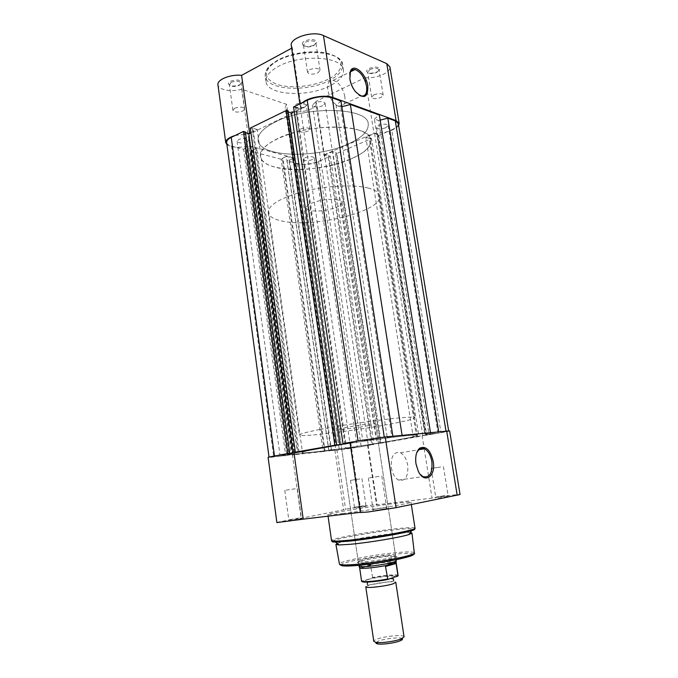 <?xml version="1.0" encoding="UTF-8"?>
<svg xmlns="http://www.w3.org/2000/svg" width="678" height="678" viewBox="0 0 678 678"><rect width="100%" height="100%" fill="white"/><g stroke="black" fill="none" stroke-linecap="round" stroke-linejoin="round"><path stroke-width="0.51" stroke-dasharray="3.39 2.54" d="M435.174 433.267L425.725 434.53L435.174 433.267M385.774 127.752C381.028 129.303 377.96 129.244 376.561 127.566L378.866 125.328C383.638 123.76 386.723 123.82 388.121 125.498L385.774 127.752M355.06 447.302L345.822 448.531L355.06 447.302M312.304 159.661C307.744 161.093 304.736 161.025 303.295 159.457L305.134 157.686C309.71 156.245 312.728 156.304 314.168 157.872L312.304 159.661M290.472 454.235L280.039 455.599L290.472 454.235M247.275 141.795C242.249 143.431 238.859 143.278 237.122 141.338L238.826 139.473C243.877 137.82 247.275 137.973 249.012 139.922L247.275 141.795M373.485 439.369L362.781 440.768L373.485 439.369M322.855 105.726C317.609 107.522 314.134 107.361 312.448 105.243L314.634 102.844C319.906 101.03 323.389 101.183 325.076 103.302L322.855 105.726M393.698 440.53C358.959 446.692 301.235 454.353 301.846 452.565C301.981 451.921 308.804 450.37 322.321 447.921C357.696 441.454 420.529 433.208 417.673 435.259C417.038 436.064 409.046 437.827 393.698 440.53C409.046 437.827 417.038 436.064 417.673 435.259C420.529 433.208 357.696 441.454 322.321 447.921C308.804 450.37 301.981 451.921 301.846 452.565C301.235 454.353 358.959 446.692 393.698 440.53M347.789 144.168C315.999 158.796 259.623 157.372 258.132 140.456C257.479 134.236 263.284 128.023 275.556 121.828C307.558 105.276 368.578 107.556 368.23 124.006C368.654 131.193 361.84 137.914 347.789 144.168C315.999 158.796 259.623 157.372 258.132 140.456C257.479 134.236 263.284 128.023 275.556 121.828C307.558 105.276 368.578 107.556 368.23 124.006C368.654 131.193 361.84 137.914 347.789 144.168M226.621 142.482C226.91 144.083 228.579 145.304 231.622 146.134L243.597 149.304L285.701 455.641L269.039 457.201L278.717 455.192M245.36 131.99L244.589 132.363L288.913 453.497M244.589 132.363L245.444 132.608M250.894 132.566L257.208 129.506L302.329 451.395M257.208 129.506L252.987 128.278L298.125 451.836M252.987 128.278L252.208 128.651L297.269 451.989M250.275 128.091L252.208 128.651M288.065 111.184L287.235 111.59L335.788 445.056M287.235 111.59L288.167 111.895M345.797 443.259L296.311 107.166L300.464 108.565L349.907 442.844M300.464 108.565L294.244 111.573M296.311 107.166L295.464 107.573L344.873 443.42M293.557 106.938L295.464 107.573M353.187 441.776L392.85 436.217M340.941 101.039L336.059 105.336L387.197 437.48L392.859 436.276M387.197 437.48L402.088 435.318M336.059 105.336L340.78 107.014L391.833 437.022M340.78 107.014L341.822 106.743M430.454 432.564L402.096 435.378M424.75 433.793L428.903 433.386L378.629 120.523L374.383 119.006L424.75 433.793L430.462 432.623M374.383 119.006L379.349 115.057M428.903 433.386L438.708 431.759M378.629 120.523L380.172 120.125M446.005 431.055L438.717 431.818M446.022 431.115L448.692 431.022L440.997 432.691L425.208 435.344L377.129 134.964L378.655 135.473L426.691 435.191M398.308 123.574C398.452 125.727 396.274 127.82 391.748 129.837L440.997 432.691M378.655 135.473L391.748 129.837M377.129 134.964L377.943 134.617L426.089 435.191L425.208 435.344M426.089 435.191L413.249 437.191L365.832 137.278L374.578 133.481L422.801 435.522M377.943 134.617L374.578 133.481M365.832 137.278L369.213 138.38L416.563 436.852L413.249 437.191M416.563 436.852L417.436 436.7L370.01 138.032L369.213 138.38M418.928 436.556L381.248 443.141L336.958 153.423L371.544 138.532L418.928 436.556L417.436 436.7M371.544 138.532L370.01 138.032M381.248 443.141L379.714 443.302L335.398 152.965L336.958 153.423M335.398 152.965L336.161 152.643L380.536 443.158L379.714 443.302M380.536 443.158L377.146 443.514L332.712 151.635L336.161 152.643M368.273 445.065L371.688 444.709L328.025 156.152L324.567 155.169L368.273 445.065L377.146 443.514M324.567 155.169L332.712 151.635M371.688 444.709L372.502 444.565L328.771 155.83L328.025 156.152M318.516 161.364L361.196 446.641L328.966 450.946L287.065 160.805L297.532 163.567C304.168 164.864 311.16 164.127 318.516 161.364L330.33 156.279L374.036 444.404L372.502 444.565M330.33 156.279L328.771 155.83M361.196 446.641L374.036 444.404M328.966 450.946L330.932 450.599L288.879 160L287.065 160.805M288.879 160L289.54 160.178L331.593 450.531L330.932 450.599M331.593 450.531L335.941 449.76L328.779 450.531L286.319 156.457L293.54 158.406L335.941 449.76M289.54 160.178L293.54 158.406M286.319 156.457L282.311 158.254L324.415 451.302L328.779 450.531M324.415 451.302L325.084 451.234L282.98 158.432L282.311 158.254M282.98 158.432L281.167 159.245L323.109 451.582L325.084 451.234M323.109 451.582L292.15 454.938L294.15 454.582L251.894 150.16L250.063 151.016L292.15 454.938M281.167 159.245L250.063 151.016M251.894 150.16L252.623 150.355L294.879 454.506L294.15 454.582M294.879 454.506L299.295 453.718L256.665 148.465L252.623 150.355M291.404 454.565L286.972 455.362L244.69 148.245L248.75 146.329L291.404 454.565L299.295 453.718M248.75 146.329L256.665 148.465M286.972 455.362L287.709 455.277L245.428 148.44L244.69 148.245M285.701 455.641L287.709 455.277M243.597 149.304L245.428 148.44M377.214 71.834L379.833 69.317C378.705 66.698 375.18 66.41 369.247 68.444C367.171 69.529 366.357 70.614 366.798 71.707C368.866 73.614 372.341 73.656 377.214 71.834M369.9 69.478C374.603 67.792 377.671 67.927 379.104 69.893L376.832 72.427C372.586 74.012 369.561 73.978 367.764 72.317L369.9 69.478M304.956 106.802L307.041 104.81C305.82 102.403 302.371 102.132 296.701 103.988C295.04 104.844 294.388 105.717 294.744 106.599C296.828 108.421 300.235 108.488 304.956 106.802M297.354 104.937C301.88 103.387 304.88 103.531 306.354 105.37L304.532 107.378C300.422 108.853 297.464 108.794 295.65 107.209L297.354 104.937M239.978 84.674L241.902 82.648C240.453 79.673 236.571 79.241 230.266 81.368C228.681 82.267 228.096 83.208 228.494 84.182C230.995 86.445 234.817 86.615 239.978 84.674M231.012 82.411C236.003 80.631 239.376 80.885 241.148 83.165L239.47 85.284C234.969 86.97 231.639 86.826 229.469 84.86L231.012 82.411M314.219 45.019L316.685 42.4C315.346 39.112 311.371 38.638 304.744 40.994C302.719 42.155 301.964 43.358 302.481 44.595C304.973 46.994 308.88 47.138 314.219 45.019M305.498 42.138C310.702 40.18 314.16 40.434 315.889 42.909L313.745 45.638C309.092 47.477 305.685 47.358 303.524 45.273L305.498 42.138M349.695 74.029L349.712 79.419C350.467 83.758 352.153 87.682 354.78 91.208L359.12 95.208M344.814 96.479C342.831 87.767 338.966 82.385 333.237 80.318C328.932 80.072 327.127 83.343 327.796 90.132C329.788 98.835 333.61 104.234 339.271 106.327C343.687 106.624 345.534 103.344 344.814 96.479M398.622 125.523C397.545 127.133 395.418 128.634 392.248 130.015C386.333 132.413 380.231 133.49 373.942 133.244L365.078 77.665C371.332 78.097 377.375 77.004 383.197 74.385C387.884 72.046 390.121 69.563 389.909 66.944M315.77 101.471L323.83 154.957L324.55 156.262C324.677 158.067 322.838 159.813 319.033 161.508C309.838 165.703 293.066 165.381 292.888 160.889L294.388 158.025L286.565 104.302L285.133 107.573C285.421 112.751 302.117 113.531 311.16 108.912C314.906 107.056 316.694 105.09 316.524 103.005L315.77 101.471L365.078 77.665M234.554 108.294C239.571 106.573 242.961 106.777 244.716 108.904L243.012 110.912C238.012 112.624 234.639 112.412 232.885 110.285L234.554 108.294M309.634 69.656C314.872 67.766 318.346 67.978 320.058 70.292L317.872 72.877C312.668 74.758 309.202 74.538 307.498 72.224L309.634 69.656M373.968 94.81C378.697 93.174 381.773 93.276 383.197 95.115L380.892 97.513C376.18 99.141 373.112 99.03 371.697 97.2L373.968 94.81M300.879 128.871C305.431 127.371 308.439 127.472 309.897 129.184L308.058 131.1C303.532 132.591 300.532 132.481 299.074 130.769L300.879 128.871M350.145 159.364C318.211 173.576 261.759 172.602 260.369 156.423C259.75 150.474 265.606 144.482 277.938 138.473C310.117 122.404 371.222 124.184 370.764 139.922C371.137 146.804 364.264 153.287 350.145 159.364M329.694 85.962C307.439 97.607 267.132 95.344 266.005 81.563C265.454 76.351 269.556 71.317 278.311 66.444C300.651 53.698 343.246 56.503 343.483 69.987C343.941 75.75 339.347 81.072 329.694 85.962M226.893 144.516C231.842 147.626 239.41 148.092 249.614 145.914L241.766 89.267L286.565 104.302M241.766 89.267C231.512 92.242 218.316 89.894 217.952 84.843M291.667 48.197L292.311 47.85L291.294 45.655M235.122 135.49L249.707 133.82L301.346 108.853L300.362 106.963C300.168 105.488 300.981 103.971 302.812 102.42M249.614 145.914L294.388 158.025M323.83 154.957L373.942 133.244M249.707 133.82L249.623 133.185M301.346 108.853L292.311 47.85M416.733 452.641C415.445 455.794 415.114 459.523 415.741 463.837L417.826 470.659L420.258 474.414M375.332 510.534L387.155 508.424L375.332 510.534M383.867 507.78L373.103 509.585L383.867 507.78M290.362 520.704L301.973 518.653L290.362 520.704M299.286 518.017L288.803 519.772L299.286 518.017M356.255 508.059L366.586 506.271L356.255 508.059M363.739 505.729L354.467 507.263L363.739 505.729M438.183 497.932L448.7 496.093L438.183 497.932M445.243 495.559L435.742 497.127L445.243 495.559M365.052 562.85C380.324 561.782 404.054 556.452 394.893 556.231L388.647 556.452C379.036 557.189 363.544 559.867 359.001 561.596C355.764 562.91 357.781 563.325 365.052 562.85M387.96 555.655L395.596 555.875C396.554 557.087 377.061 560.892 365.493 561.715C360.849 562.062 358.425 561.977 358.23 561.46L359.713 560.553C364.027 558.918 378.807 556.367 387.96 555.655M391.325 467.583C392.469 473.786 394.859 477.948 398.511 480.075C405.342 481.524 408.419 476.583 407.732 465.244C406.58 459.006 404.147 454.845 400.435 452.751C393.765 451.328 390.723 456.277 391.325 467.583M359.764 478.965L350.509 480.355L359.764 478.965M440.632 467.015L431.149 468.439L440.632 467.015M379.104 476.414L368.366 478.024L379.104 476.414M295.244 488.779L284.785 490.355L295.244 488.779M337.263 543.476C343.577 540.79 376.044 535.205 396.13 533.281L410.393 532.552M343.229 513.466C333.237 514.653 328.101 515.043 327.838 514.619C326.838 513.568 368.518 506.635 393.757 503.576C404.681 502.237 410.419 501.779 410.961 502.203C413.139 503.034 368.84 510.458 343.229 513.466M319.685 429.513C306.236 432.191 299.473 434.013 299.388 434.996C298.896 437.674 356.552 430.538 391.121 423.877C406.393 420.97 414.317 418.919 414.894 417.733C417.597 414.834 354.865 422.453 319.685 429.513M368.307 425.682L375.468 423.801C376.087 422.911 356.798 425.267 345.678 427.462L338.864 429.276C338.466 430.149 357.255 427.835 368.307 425.682M449.607 430.886C450.15 431.284 433.064 434.2 422.097 435.59L368.103 445.2C368.874 445.793 334.373 450.938 334.932 450.15L292.354 454.396C281.277 456.175 267.835 457.82 268.107 457.336M350.06 442.887L350.78 442.759L350.026 442.666M360.365 512.543L361.06 512.237L360.332 512.322M276.887 522.577C276.497 522.196 289.972 519.806 301.202 518.255L343.602 509.797C342.839 509.195 377.654 503.983 377.087 504.779L432.072 498.11C443.065 496.22 460.43 493.982 460.048 494.525M367.544 445.141L376.561 505M336.864 449.599L345.636 509.754M422.097 435.59L424.174 448.599M424.208 448.844L432.072 498.11M292.354 454.396L301.202 518.255M350.78 442.759L361.06 512.237M365.781 586.834L368.874 585.25C376.637 582.766 396.105 580.648 395.799 582.351M404.071 636.845C404.257 634.303 384.57 636.049 376.832 639.218C374.764 640.024 373.748 640.735 373.798 641.371M376.171 642.422L378.578 641.091C384.74 638.557 400.232 636.913 402.198 638.6M368.027 579.529C378.833 576.181 403.8 574.554 392.054 578.029C380.951 581.521 355.552 583.038 368.027 579.529M337.746 199.934C327.983 197.306 304.82 203.188 306.422 207.799C306.651 209.002 308.1 209.892 310.761 210.468C320.719 212.867 343.102 207.197 341.737 202.519C341.534 201.383 340.203 200.518 337.746 199.934M358.925 566.257L362.857 564.537L359.916 567.749L361.56 580.978M359.137 130.235C344.865 125.396 317.948 126.091 295.65 132.151C272.09 139.27 260.327 147.363 260.369 156.423C261.31 161.288 266.327 164.898 275.429 167.237C307.38 176.373 374.722 157.94 370.764 139.922C370.086 135.914 366.205 132.685 359.137 130.235M368.222 188.043C354.001 184.331 326.898 185.594 304.312 191.255C280.429 197.84 268.403 204.934 268.225 212.553C269.064 216.621 274.022 219.519 283.116 221.257C315.016 228.122 383.138 210.943 379.655 195.9C379.078 192.544 375.265 189.925 368.222 188.043M398.113 575.52C398.266 574.054 383.773 575.164 372.561 577.427L371.925 578.207L362.594 580.961L361.764 580.605M372.561 577.427L370.519 564.825L362.857 564.537C372.603 561.757 396.749 558.943 396.325 560.664M370.519 564.825L359.916 567.749M370.773 565.35L359.967 568.342M369.815 564.715C380.655 562.537 395.41 561.155 396.062 562.291M231.622 146.134L273.751 456.938M297.532 163.567L339.347 449.819M327.974 79.326C313.202 86.716 289.803 88.962 276.446 84.174C262.589 77.894 263.166 69.842 278.183 60.028C293.303 51.74 319.736 49.401 332.712 55.087C345.924 60.656 342.907 72.021 327.974 79.326M277.497 60.876C268.759 65.783 264.674 70.876 265.234 76.156C266.386 90.106 306.668 92.479 328.898 80.733C338.525 75.8 343.11 70.419 342.644 64.588C342.373 50.935 299.803 48.019 277.497 60.876M341.034 565.316C337.932 562.986 375.298 555.613 398.105 553.884C406.478 553.214 411.427 553.256 412.953 554.002M414.309 552.816C413.639 551.773 408.419 551.655 398.656 552.434C375.849 554.206 338.508 561.401 339.432 564.003M332.11 541.349C332.83 539.12 373.01 531.942 397.511 529.535C407.732 528.509 413.453 528.332 414.69 529.001M415.012 528.145C414.402 527.323 408.597 527.476 397.588 528.586C372.171 531.086 330.406 538.612 331.55 540.62M362.213 581.393L362.594 580.961M371.925 578.207C383.994 575.656 400.274 574.58 397.384 576.588M376.561 127.566L425.725 434.53M303.295 159.457L345.822 448.531M237.122 141.338L280.039 455.599M312.448 105.243L362.781 440.768M268.225 212.553L299.388 434.996M379.655 195.9L414.894 417.733M325.076 103.302L376.129 438.768M249.012 139.922L292.506 453.777M314.168 157.872L357.221 446.836M388.121 125.498L437.92 432.674M379.104 70.232L379.833 69.317M306.346 105.649L307.041 104.81M241.139 83.53L241.902 82.648M315.889 43.358L316.685 42.4M266.005 81.563L265.234 76.156C265.7 67.453 270.175 65.08 278.022 59.986C290.887 53.028 312.075 49.952 326.22 52.977C334.178 55.079 339.127 57.757 341.076 61.003L342.644 64.588L343.483 69.987M333.237 80.318L350.441 71.809M324.55 156.262L316.524 103.005M244.716 108.904L241.148 83.165M320.058 70.292L315.889 42.909M383.197 95.115L379.104 69.893M309.897 129.184L306.354 105.37M299.074 130.769L295.566 106.938M371.697 97.2L367.662 71.995M307.498 72.224L303.388 44.841M232.885 110.285L229.367 84.513M300.362 106.963L299.905 103.836M292.888 160.889L285.133 107.573M339.271 106.327L361.162 96.03M354.78 91.208L355.272 91.428M303.524 45.273L302.481 44.595M229.469 84.86L228.494 84.182M295.65 107.209L294.744 106.599M367.764 72.317L366.798 71.707M417.826 470.659L418.224 471.083M386.07 507.559L387.155 508.424M300.964 517.848L301.973 518.653M365.645 505.534L366.586 506.271M447.683 495.304L448.7 496.093M393.91 555.443L394.893 556.231M398.511 480.075L422.936 476.609M361.959 478.643L365.967 505.542M443.429 466.608L448.082 495.321M381.799 476.024L386.596 507.576M297.311 488.482L301.388 517.856M327.838 514.619L328.059 516.178M375.468 423.801L395.596 555.875M338.864 429.276L358.23 561.46M410.961 502.203L411.334 504.576M284.785 490.355L288.803 519.772M368.366 478.024L373.103 509.585M431.149 468.439L435.742 497.127M350.509 480.355L354.467 507.263M334.932 450.15L343.602 509.797M368.103 445.2L377.087 504.779M400.435 452.751L418.589 449.768M359.713 560.553L359.001 561.596M436.115 496.999L435.403 498.05M354.772 507.161L354.094 508.144M289.201 519.636L288.455 520.712M373.603 509.415L372.824 510.559M393.621 580.554C392.638 581.038 396.884 581.097 387.655 581.927L369.264 584.919C367.807 585.25 367.162 585.106 367.332 584.487M306.422 207.799L358.781 565.24M341.737 202.519L396.172 559.647M391.07 578.512C382.672 580.504 371.51 581.504 367.468 582.055"/><path stroke-width="1.02" d="M269.013 456.997L226.621 142.482C226.46 140.727 228.003 139.024 231.24 137.388L243.427 131.439L287.828 453.548L289.752 453.345L245.36 131.99L243.427 131.439M278.717 455.192L287.828 453.548M245.444 132.608L248.818 133.566L293.125 453.048L289.752 453.345M293.125 453.048L302.329 451.395L295.345 452.192L336.712 444.895L288.065 111.184L286.15 110.556L334.813 445.082M248.818 133.566L250.894 132.566M286.15 110.556L250.275 128.091L295.345 452.192M288.167 111.895L291.404 112.955L339.924 444.641L336.712 444.895M392.85 436.217L340.941 101.039L332.195 97.844C324.44 95.734 316.118 96.539 307.236 100.259L293.557 106.938L342.983 443.615L349.907 442.844L339.924 444.641M294.244 111.573L291.404 112.955M342.983 443.615L353.187 441.776M341.822 106.743L350.348 104.471L402.088 435.318M350.348 104.471L379.349 115.057L430.454 432.564M380.172 120.125L387.816 118.15L438.708 431.759M448.658 430.827L398.308 123.574L395.308 120.887L387.816 118.15M349.865 78.834L350.501 70.961C353.84 62.825 366.256 73.885 367.807 86.013C368.001 97.81 363.823 99.615 355.272 91.428C352.467 87.665 350.662 83.47 349.865 78.834M359.12 95.208L361.162 96.03C365.518 96.403 367.315 93.106 366.544 86.131C364.501 77.267 360.654 71.741 354.992 69.554C352.891 69.181 351.331 70.012 350.323 72.046L349.695 74.029M302.812 102.42C308.583 97.2 325.525 94.445 332.991 97.522L396.079 120.591L399.173 123.413L398.622 125.523M299.905 103.836L291.294 45.655C289.175 37.943 313.177 30.307 323.474 35.57L386.757 63.63L389.909 66.944L399.173 123.413M226.893 144.516L225.732 142.575L217.952 84.843C216.748 79.699 230.444 74.105 241.588 75.343L291.667 48.197M225.732 142.575C225.655 139.863 228.791 137.498 235.122 135.49M249.623 133.185L241.588 75.343M433.2 461.345C436.115 476.456 424.335 484.651 418.224 471.083L415.995 463.794C415.089 456.523 416.3 451.336 419.623 448.243C425.835 445.514 430.361 449.887 433.2 461.345M420.258 474.414L422.936 476.609C429.674 478.109 432.657 473.091 431.878 461.54C430.683 455.192 428.25 450.938 424.572 448.785C422.614 447.836 420.801 448.005 419.14 449.268L416.733 452.641M357.45 440.954L385.214 436.954L396.079 507.661L368.044 512L360.365 512.543L350.026 442.666L357.45 440.954M273.81 456.031L294.015 452.955L303.21 519.153L276.887 522.577L268.107 457.336L273.81 456.031M410.393 532.552L411.961 533.077L409.063 534.501C400.757 537.298 368.781 542.646 350.204 544.307L339.102 544.959L335.915 544.442L337.263 543.476M294.015 452.955L350.06 442.887M385.214 436.954L449.607 430.886L460.048 494.525L396.079 507.661M360.332 512.322L303.21 519.153M446.683 430.988L457.201 495.287M392.935 583.86C385.324 586.385 365.264 588.563 365.781 586.834L373.798 641.371L375.968 642.397C381.011 643.32 395.52 641.32 401.266 638.905L404.071 636.845L395.799 582.351L392.935 583.86M402.198 638.6C402.876 639.091 402.461 639.71 400.944 640.456L400.045 640.854C394.994 642.99 382.282 644.736 377.841 643.914C376.112 643.617 375.553 643.125 376.171 642.422M396.13 563.469L385.485 566.494L387.858 579.427L398.003 575.969L396.02 562.918L392.765 562.282C383.85 564.918 360.357 567.808 359.094 566.444L358.781 565.24M396.02 562.918L385.579 565.876L385.485 566.494M396.172 559.647L396.232 560.892L385.579 565.876M386.223 565.494C375.553 567.655 360.933 569.054 359.798 568.045L359.662 567.732M396.062 562.291L395.876 562.757M231.24 137.388L274.454 455.913M307.236 100.259L358.069 440.844M332.195 97.844L384.257 437.047M395.308 120.887L446.005 431.055M396.079 120.591L386.757 63.63M332.991 97.522L323.474 35.57M354.45 565.681C346.407 566.249 341.941 566.122 341.034 565.316M339.432 564.003L339.449 564.079C339.941 565.045 344.67 565.206 353.619 564.562C376.654 562.969 416.012 555.307 414.317 552.892L414.309 552.816M414.69 529.001C415.097 529.357 414.089 529.908 411.673 530.662C402.715 533.603 367.747 539.425 347.526 541.29L335.483 542.053C332.949 542.036 331.83 541.798 332.11 541.349M339.102 544.959L335.483 542.053C332.686 541.781 331.381 541.307 331.55 540.62C331.864 541.4 337.059 541.315 347.136 540.374C372.951 537.993 417.351 529.916 415.012 528.145L411.334 504.576M412.953 554.002C418.436 555.935 378.468 564.054 354.653 565.664M387.994 579.427C376.654 581.826 361.391 582.961 362.213 581.393M359.645 567.85L361.56 580.978C361.255 582.436 375.934 581.351 387.375 579.02M350.323 72.046L350.501 70.961M350.441 71.809L354.992 69.554M411.961 533.077L414.317 552.892C418.224 556.13 378.138 564.088 354.23 565.605C345.238 566.35 340.314 565.842 339.449 564.079L335.915 544.442M328.059 516.178L331.55 540.62M409.063 534.501L411.673 530.662C414.266 529.594 415.385 528.755 415.012 528.145M418.589 449.768L424.572 448.785M419.14 449.268L419.623 448.243M367.332 584.487L367.468 582.055M391.07 578.512L393.376 578.893L393.621 580.554M377.841 643.914L375.968 642.397M359.798 568.045L359.094 566.444M396.02 562.63L396.232 560.892M396.113 562.401L398.113 575.52M400.944 640.456L402.3 638.456M387.858 579.427C376.154 581.826 361.001 583.114 361.56 580.978"/></g></svg>
